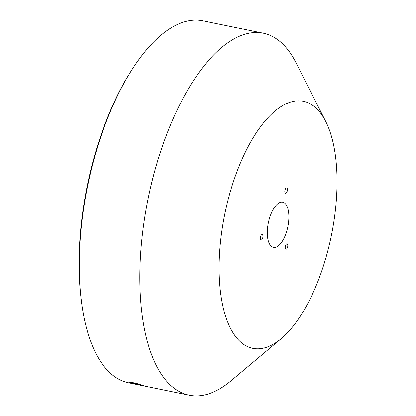 <?xml version="1.0" encoding="UTF-8"?>
<svg xmlns="http://www.w3.org/2000/svg" width="416" height="416" viewBox="0 0 416 416"><rect width="100%" height="100%" fill="white"/><g stroke="black" fill="none" stroke-linecap="round" stroke-linejoin="round"><path stroke-width="0.62" d="M81.801 303.888A181.724 78.343 -78.4 0 1 89.835 173.997A181.724 78.343 -78.4 0 1 128.617 74.994M130.395 382.756C128.986 382.122 130.151 382.143 133.89 382.834L143.255 385.388C144.69 385.928 143.551 385.814 139.828 385.029L129.75 382.382M134.051 382.866A7.275 0.437 -166.8 0 0 138.502 383.937M262.766 237.713A2.772 1.196 101.6 0 0 262.189 234.582A2.772 1.196 101.6 0 0 260.504 236.876A2.772 1.196 101.6 0 0 261.076 240.011A2.772 1.196 101.6 0 0 262.766 237.713M287.643 246.927A2.772 1.196 101.6 0 0 287.071 243.792A2.772 1.196 101.6 0 0 285.381 246.09A2.772 1.196 101.6 0 0 285.958 249.226A2.772 1.196 101.6 0 0 287.643 246.927M287.238 191.017A2.772 1.196 101.6 0 0 286.666 187.881A2.772 1.196 101.6 0 0 284.976 190.174A2.772 1.196 101.6 0 0 285.553 193.31A2.772 1.196 101.6 0 0 287.238 191.017M283.343 202.379A23.067 9.948 101.6 0 0 282.516 202.166A23.067 9.948 101.6 0 0 268.455 222.279A23.067 9.948 101.6 0 0 272.828 247.218A23.067 9.948 101.6 0 0 273.276 247.359A23.067 9.948 101.6 0 0 287.622 227.76A23.067 9.948 101.6 0 0 283.343 202.379M306.826 102.258A126.095 54.361 101.6 0 0 226.621 205.743A126.095 54.361 101.6 0 0 249.345 347.344A126.095 54.361 101.6 0 0 281.336 338.53A126.095 54.361 101.6 0 0 331.344 235.69A126.095 54.361 101.6 0 0 325.728 121.477A126.095 54.361 101.6 0 0 306.826 102.258M325.728 121.477L296.036 62.811A184.751 79.648 101.6 0 0 268.341 34.642A184.751 79.648 101.6 0 0 263.25 33.186A184.751 79.648 101.6 0 0 149.469 192.239A184.751 79.648 101.6 0 0 184.116 393.744A184.751 79.648 101.6 0 0 189.207 395.2A184.751 79.648 101.6 0 0 230.989 380.827L281.336 338.53M263.25 33.186L202.686 20.8A184.751 79.648 101.6 0 0 88.904 179.852A184.751 79.648 101.6 0 0 123.552 381.358A184.751 79.648 101.6 0 0 128.643 382.814L189.207 395.2M143.255 385.388L143.915 385.705"/></g></svg>
